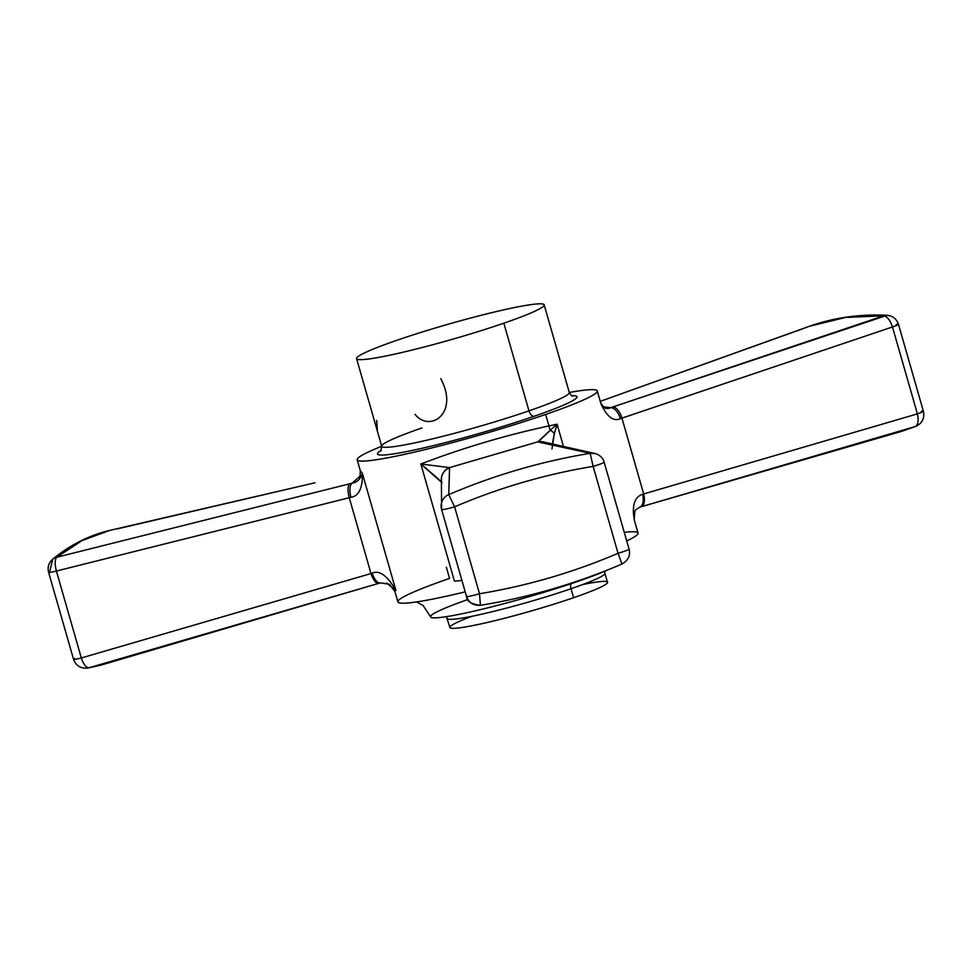 <?xml version="1.0" encoding="UTF-8"?>
<svg xmlns="http://www.w3.org/2000/svg" width="972" height="972" viewBox="0 0 972 972"><rect width="100%" height="100%" fill="white"/><g stroke="black" fill="none" stroke-linecap="round" stroke-linejoin="round"><path stroke-width="1.46" d="M503.836 323.19A97.577 7.812 -16 0 0 527.468 305.147A97.577 7.812 -16 0 0 396.916 340.273A97.577 7.812 -16 0 0 373.272 358.316A97.577 7.812 -16 0 0 503.836 323.19A97.577 7.812 -16 0 0 544.162 304.844A97.577 7.812 -16 0 0 492.925 312.377A97.577 7.812 -16 0 0 396.916 340.273A97.577 7.812 -16 0 0 356.578 358.632A97.577 7.812 -16 0 0 407.815 351.099A97.577 7.812 -16 0 0 503.836 323.19L528.962 410.852L503.836 323.19M572.544 396.017C572.058 396.479 570.977 395.312 569.3 392.494A97.577 7.812 164 0 1 528.962 410.852A97.577 7.812 164 0 1 432.953 438.749A97.577 7.812 164 0 1 381.717 446.282A124.89 9.999 -16 0 0 390.428 457.277A124.89 9.999 -16 0 0 545.644 414.437A124.89 9.999 -16 0 0 569.3 392.481A97.577 7.812 164 0 1 528.962 410.852A97.577 7.812 164 0 1 432.953 438.749A97.577 7.812 164 0 1 381.717 446.282A124.89 9.999 -16 0 0 357.174 459.805A124.89 9.999 -16 0 0 422.759 450.158A124.89 9.999 -16 0 0 545.644 414.437A124.89 9.999 -16 0 0 597.282 390.951A124.89 9.999 -16 0 0 569.3 392.481L544.162 304.844M441.835 482.792C442.722 482.768 435.723 476.499 420.84 463.984C463.292 447.8 505.999 435.116 548.949 425.93L557.09 424.205L563.42 446.306L557.09 424.205L548.949 425.93L545.644 414.437L548.949 425.93C505.999 435.116 463.292 447.8 420.84 463.984L454.446 581.171L461.931 580.466M446.342 567.235L449.55 578.413A124.89 9.999 -16 0 0 465.199 591.851A124.89 9.999 164 0 1 397.913 601.911L394.948 591.535L389.408 584.306L380.441 582.86M634.266 519.935L638.033 533.057A124.89 9.999 164 0 1 626.721 540.93A124.89 9.999 -16 0 0 624.267 532.377M386.625 583.018L395.956 590.526L362.349 473.328C362.69 488.029 358.887 496.024 350.953 497.312L349.264 497.725L371 573.553L81.32 657.959L56.4 571.038L349.264 497.725L371 573.553L372.167 573.188C379.42 569.871 387.354 575.643 395.956 590.526L362.349 473.328L360.248 470.545L357.174 459.805M899.343 432.042L915.223 426.562L639.625 507.202L915.223 426.562C918.103 424.837 918.832 420.609 917.398 413.878L892.466 326.969L621.934 418.118L643.683 493.946L917.398 413.878L643.683 493.946L621.934 418.118L620.391 418.665C613.49 421.824 606.99 416.83 600.903 403.684C606.99 416.83 613.49 421.824 620.391 418.665L892.466 326.969C890.352 320.444 887.46 316.726 883.803 315.791L845.689 317.419L809.433 326.276L845.689 317.419L883.803 315.791L612.907 406.94L887.108 315.293M551.962 448.991L554.368 433.512A12.49 7.278 -157.8 0 0 550.298 430.219L557.09 424.205L554.368 433.512L557.09 424.205L550.298 430.219A12.49 6.926 77.2 0 1 548.949 425.93A12.49 6.926 -102.8 0 0 550.298 430.219L538.124 441.968A12.49 12.32 -77.7 0 1 543.518 441.993A12.49 12.32 102.3 0 0 538.124 441.968L590.174 453.317C541.404 461.384 494.262 475.15 448.736 494.614C494.262 475.15 541.404 461.384 590.174 453.317L537.783 441.859L449.55 467.617L448.736 494.614L454.592 506.825C499.171 487.75 545.353 474.275 593.127 466.378L618.046 553.299C573.48 572.374 527.298 585.849 479.512 593.746L454.592 506.825C499.171 487.75 545.353 474.275 593.127 466.378A12.49 0.996 -16 0 0 604.147 462.186A12.49 0.996 -16 0 0 603.977 462.089M395.956 590.526C387.354 575.643 379.42 569.871 372.167 573.188A12.49 5.152 73.7 0 0 380.356 582.896A12.49 5.152 -106.3 0 1 372.167 573.188L371 573.553A12.49 4.653 73.7 0 0 378.703 583.37A12.49 4.653 -106.3 0 1 371 573.553L81.32 657.959C83.556 664.35 86.034 667.643 88.756 667.837L380.356 582.896L88.756 667.837L102.194 664.763M610.744 407.693L612.907 406.94A12.49 5.966 71.3 0 1 621.934 418.118A12.49 5.966 -108.7 0 0 612.907 406.94L610.744 407.693C606.589 409.601 603.308 408.264 600.903 403.684C603.308 408.264 606.589 409.601 610.744 407.693A12.49 6.61 70.6 0 1 620.391 418.665A12.49 6.61 -109.4 0 0 610.744 407.693L602.944 406.77L610.744 407.693M802.933 328.718L600.259 401.351L809.445 326.264C834.037 317.601 859.916 313.944 887.096 315.293C892.831 315.9 896.621 318.913 898.48 324.332A12.49 0.996 -16 0 0 896.342 324.369M315.037 482.792L305.925 484.894M56.68 557.26C54.784 559.811 54.687 564.404 56.4 571.038L81.32 657.959A12.49 0.996 164 0 1 73.52 659.223L48.6 572.314A12.49 0.996 -16 0 0 56.4 571.038A12.49 0.996 164 0 1 48.6 572.314A12.49 0.996 -16 0 1 49.742 571.524L52.682 559.216L82.085 540.541L109.617 530.445L82.085 540.541L56.68 557.26L352.143 483.181L359.992 476.159L352.143 483.181L56.68 557.26C54.784 559.811 54.687 564.404 56.4 571.038L349.264 497.725A12.49 4.629 -104 0 1 349.774 483.764A12.49 4.629 76 0 0 349.264 497.725L350.953 497.312A12.49 5.31 -103.4 0 1 352.143 483.181A12.49 5.31 76.6 0 0 350.953 497.312C358.887 496.024 362.69 488.029 362.349 473.328C360.466 479.123 357.064 482.404 352.143 483.181C357.064 482.404 360.466 479.123 362.349 473.328M577.757 580.977A23.413 12.855 -109 0 0 577.866 581.378A97.577 7.812 -16 0 0 607.889 569.859A97.577 7.812 -16 0 1 577.866 581.378A23.413 12.855 71 0 1 577.757 580.977M467.872 599.53A97.577 7.812 -16 0 0 448.408 616.333A97.577 7.812 -16 0 0 577.866 581.378A97.577 7.812 -16 0 1 481.857 609.286A97.577 7.812 -16 0 1 430.608 616.819L423.099 605.483L416.636 601.923M604.706 571.257L604.912 573.31A81.964 6.561 -16 0 1 571.026 588.728A6.245 3.426 71 0 1 571.038 583.698A6.245 3.426 -109 0 0 571.026 588.728A81.964 6.561 -16 0 1 490.374 612.166A81.964 6.561 -16 0 1 447.339 618.496A81.964 6.561 -16 0 0 490.374 612.166A81.964 6.561 -16 0 0 571.026 588.728A81.964 6.561 -16 0 0 604.912 573.31L607.476 582.289A81.964 6.561 164 0 1 573.602 597.707L571.026 588.728L573.602 597.707A81.964 6.561 -16 0 0 582.811 584.5M472.003 616.272A81.964 6.561 -16 0 0 468.65 626.393A81.964 6.561 -16 0 0 573.602 597.707A81.964 6.561 164 0 1 492.95 621.144A81.964 6.561 164 0 1 449.915 627.475L446.415 616.649M552.351 443.9L554.368 433.512A12.49 7.278 22.2 0 0 550.298 430.219L537.783 441.859A12.49 12.417 -64.4 0 1 543.895 442.066A12.49 12.417 115.6 0 0 537.783 441.859L449.55 467.617L420.84 463.984L454.446 581.171M634.509 520.883C631.642 505.938 634.327 497.069 642.565 494.262L643.683 493.946A12.49 6.002 73.8 0 1 641.18 506.752A12.49 6.002 -106.2 0 0 643.683 493.946L642.565 494.262A12.49 6.464 73.8 0 1 639.625 507.202A12.49 6.464 -106.2 0 0 642.565 494.262C634.327 497.069 631.642 505.938 634.509 520.883M381.316 450.279A103.822 8.323 -16 0 0 418.993 448.979A103.822 8.323 -16 0 0 534.102 416.283A6.245 3.426 71 0 1 528.962 410.852A6.245 3.426 -109 0 0 534.102 416.283A103.822 8.323 -16 0 0 571.755 395.677M356.578 358.632L381.717 446.282A97.577 7.812 164 0 1 422.042 427.935M376.674 420.451L377.355 429.831M415.02 414.327C429.588 432.819 459.428 413.683 440.778 378.691M901.894 431.264L916.001 426.295L899.805 431.908L883.281 435.991M898.48 324.332L923.4 411.241C924.737 418.191 922.27 423.209 916.001 426.295L915.223 426.562C918.103 424.837 918.832 420.609 917.398 413.878A12.49 0.996 -16 0 0 923.4 411.241A12.49 0.996 164 0 1 917.398 413.878L892.466 326.969A12.49 0.996 -16 0 0 898.48 324.332A12.49 0.996 164 0 1 892.466 326.969C890.352 320.444 887.46 316.726 883.803 315.791M543.384 441.956L595.69 453.657L590.174 453.317L593.127 466.378L590.174 453.317M479.512 593.746L480.435 605.252C473.51 605.726 468.868 602.786 466.511 596.407A12.49 0.996 -16 0 0 466.511 596.431A12.49 0.996 -16 0 0 479.512 593.746A12.49 0.996 164 0 1 466.511 596.431A12.49 0.996 164 0 1 466.511 596.407L441.604 509.535A12.49 0.996 -16 0 0 454.592 506.825L479.512 593.746C527.298 585.849 573.48 572.374 618.046 553.299L621.873 563.954L618.046 553.299A12.49 0.996 -16 0 0 629.066 549.107A12.49 0.996 164 0 1 618.046 553.299L593.127 466.378A12.49 0.996 164 0 0 604.147 462.186C602.895 457.848 599.858 454.945 595.034 453.474M441.106 506.23A12.49 12.442 0.1 0 1 448.736 494.614L449.623 467.811A12.49 12.454 -179.2 0 0 441.41 479.147A12.49 12.454 0.8 0 1 449.623 467.811L449.55 467.617A12.49 12.442 137 0 0 441.397 480.35A12.49 12.442 -43 0 1 449.55 467.617L420.84 463.984L440.486 481.371M441.883 482.926A12.49 12.454 0.8 0 1 441.41 479.147M114.915 660.292L101.829 664.86L88.282 667.958M117.248 528.889L305.876 484.907M923.4 411.241A12.49 0.996 -16 0 0 921.262 411.278M441.41 479.342L441.592 509.522A12.49 0.996 164 0 1 441.592 509.498A12.49 12.442 0.1 0 1 448.736 494.614L454.592 506.825A12.49 0.996 164 0 1 441.592 509.51L466.511 596.431C466.706 601.328 471.371 604.28 480.545 605.313C529.327 597.27 576.469 583.504 621.983 564.027C628.264 560.394 630.621 555.425 629.066 549.107A12.49 0.996 -16 0 0 628.908 548.998M74.674 658.433A12.49 0.996 -16 0 0 73.52 659.223A12.49 0.996 -16 0 0 81.32 657.959C83.556 664.35 86.034 667.643 88.756 667.837L87.638 668.092M597.282 390.951L601.012 403.951M899.78 431.908L639.454 507.25M380.429 582.872L101.853 664.86M305.354 485.028L109.605 530.445C89.059 535.365 70.081 544.952 52.695 559.204C48.697 562.824 47.336 567.186 48.6 572.314M634.57 520.992L634.254 519.595C635.044 507.408 634.291 511.272 639.588 507.214M600.781 403.186L604.159 407.681M360.26 470.594C360.235 475.806 359.907 478.078 359.263 477.41M381.717 446.282L380.817 450.984M629.066 549.107L604.147 462.186M100.493 665.237L87.626 668.092M87.626 668.104C80.579 668.651 75.877 665.686 73.52 659.223"/></g></svg>

